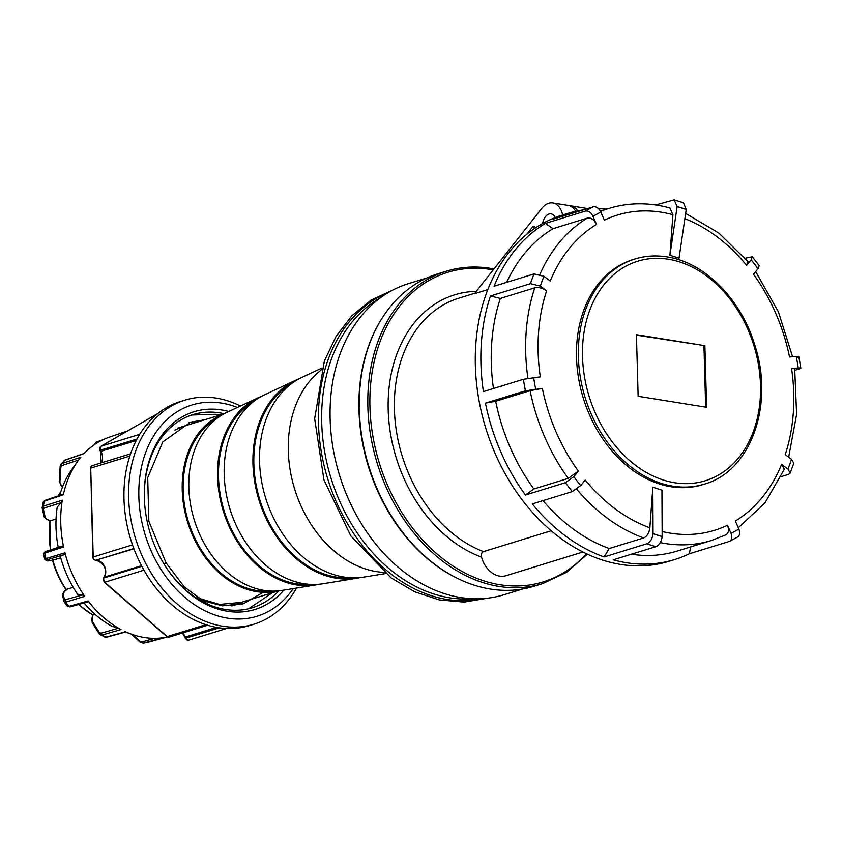 <?xml version="1.0" encoding="UTF-8"?>
<svg xmlns="http://www.w3.org/2000/svg" width="843" height="843" viewBox="0 0 843 843"><rect width="100%" height="100%" fill="white"/><g stroke="black" fill="none" stroke-linecap="round" stroke-linejoin="round"><path stroke-width="1.26" d="M551.217 530.742L483.46 551.617C481.701 552.355 481.068 554.188 481.553 557.128A23.857 17.903 72.9 0 0 506 575.706L582.966 551.986M487.812 289.592L474.409 293.722L541.649 208.558A22.087 13.688 -80.9 0 1 552.85 202.963A22.087 13.688 -80.9 0 1 562.65 214.986M542.671 583.609L534.114 586.243A163.468 122.678 -107.1 0 1 490.415 589.067A163.468 122.678 72.9 0 1 362.079 438.044A163.468 122.678 72.9 0 1 437.833 273.817L446.39 271.183A163.468 122.678 72.9 0 0 370.635 435.409A163.468 122.678 72.9 0 0 498.972 586.433A163.468 122.678 -107.1 0 0 542.671 583.609L566.738 572.228L587.445 554.146M575.674 211.298A22.087 13.688 -80.9 0 0 568.14 205.418L552.85 202.963M542.618 223.511A11.043 6.849 99.1 0 1 549.046 214.027A11.043 6.849 99.1 0 1 551.101 213.869A11.043 6.849 99.1 0 1 555.242 217.557M526.843 234.228L532.502 227.073A2.95 1.823 99.1 0 1 533.998 226.324A2.95 1.823 99.1 0 1 535.305 227.968M569.383 205.713A22.087 13.688 99.1 0 1 570.648 205.818A22.087 13.688 99.1 0 1 577.676 210.866M634.958 258.959L633.104 259.539A117.809 88.42 72.9 0 0 578.509 377.896A117.809 88.42 72.9 0 0 670.996 486.748A117.809 88.42 -107.1 0 0 702.493 484.714L704.348 484.135C750.607 471.437 774.348 405.209 755.012 345.809C741.461 299.665 704.811 262.363 667.003 256.883C655.938 255.123 645.253 255.819 634.958 258.959A117.809 88.42 72.9 0 0 580.363 377.327A117.809 88.42 72.9 0 0 672.851 486.179A117.809 88.42 72.9 0 0 704.348 484.135M704.885 345.672L636.423 334.671L638.14 396.284L706.603 407.285L704.885 345.672L636.433 335.114M705.665 407.137L703.958 345.957M573.851 476.653L578.361 471.132L568.266 478.371A173.774 130.412 -107.1 0 1 530.078 390.657L542.344 388.402L525.431 390.815L485.442 403.133A181.14 135.944 72.9 0 0 525.442 495.01L565.442 482.681L573.851 476.653A173.774 130.412 72.9 0 0 580.722 485.568L572.313 491.595L532.323 503.924A181.14 135.944 72.9 0 0 604.083 556.949L609.247 548.519L643.662 537.918A173.774 130.412 -107.1 0 1 576.738 489.214M490.457 295.977A181.14 135.944 -107.1 0 0 481.427 342.037A181.14 135.944 72.9 0 0 483.418 391.605L523.408 379.276L540.31 376.863A164.933 123.784 72.9 0 1 546.654 290.761L540.352 286.104L530.447 283.659L490.457 295.977L500.352 298.422L534.768 287.821C538.529 287.052 542.492 288.032 546.654 290.761M545.442 223.384A181.14 135.944 -107.1 0 0 494.051 286.23L534.04 273.901L543.946 276.356L550.247 281.014A164.933 123.784 72.9 0 1 596.528 224.417L593.008 216.345C590.954 212.352 588.435 210.581 585.432 211.056L545.442 223.384L553.019 228.674A173.774 130.412 72.9 0 0 506.696 282.331M583.324 209.886A181.14 135.944 -107.1 0 0 567.95 213.353A181.14 135.944 -107.1 0 0 553.282 219.138L593.282 206.82C596.275 206.345 598.804 208.105 600.859 212.109L604.368 220.171A164.933 123.784 72.9 0 1 672.914 214.702L669.922 255.26L679.026 258.148L686.244 209.454A172.299 129.306 72.9 0 0 677.14 206.567L669.922 255.26M748.036 261.646L746.635 265.345L751.145 259.823L752.314 256.746L745.17 258.232M759.206 265.693L758.015 268.738L753.505 274.26A164.933 123.784 72.9 0 1 789.522 356.989L796.213 356.463C799.312 356.273 799.617 356.6 797.13 357.443M794.907 370.288L799.153 368.981C801.651 368.138 801.345 367.811 798.237 367.991L791.556 368.528L794.675 368.718M791.556 368.528A164.933 123.784 72.9 0 1 785.212 454.64L791.514 459.287L793.79 463.228M781.05 476.653L788.521 474.356L790.165 473.071L787.92 469.045L781.619 464.388L784.306 469.224M781.619 464.388A164.933 123.784 72.9 0 1 735.338 520.985L738.858 529.046C740.354 533.219 739.775 535.937 737.13 537.202M580.722 485.568L585.232 480.046A164.933 123.784 72.9 0 0 649.858 527.802L652.84 487.243L661.945 490.141L662.166 536.538C661.449 541.743 659.384 545.115 655.959 546.654L613.177 559.836A181.14 135.944 72.9 0 0 674.632 559.562A181.14 135.944 72.9 0 0 689.289 553.767L729.29 541.448C731.935 540.173 732.504 537.455 731.007 533.292L727.498 525.221C729.3 530.226 728.605 533.482 725.433 535.01M674.632 559.562L669.047 561.28A181.14 135.944 72.9 0 1 475.842 343.765A181.14 135.944 -107.1 0 1 562.365 215.07L567.95 213.353M598.625 208.779A181.14 135.944 -107.1 0 1 606.781 209.085M683.431 202.784L686.244 209.454L677.14 206.567L674.115 199.823L655.675 204.975M543.008 500.626A173.774 130.412 72.9 0 0 609.247 548.519M485.442 403.133L495.663 401.257A173.774 130.412 72.9 0 0 533.851 488.982L525.442 495.01M500.352 298.422A173.774 130.412 72.9 0 0 493.461 388.507M631.439 554.209A173.774 130.412 72.9 0 0 677.119 551.09L711.524 540.479A173.774 130.412 -107.1 0 1 660.301 542.618M690.744 546.886L689.289 553.767M652.84 487.243L653.062 533.651C652.356 538.856 650.29 542.228 646.866 543.767L604.083 556.949M649.858 527.802C649.152 532.997 647.087 536.369 643.662 537.918M653.062 533.651L662.166 536.538A172.299 129.306 72.9 0 1 653.062 533.651M553.019 228.674L587.434 218.063C591.027 217.505 594.062 219.612 596.528 224.417M600.553 211.456A173.774 130.412 -107.1 0 1 609.173 208.347C628.773 202.415 648.994 202.288 669.848 207.958L672.914 214.702M495.663 401.257L530.078 390.657M533.851 488.982L568.266 478.371M799.153 368.981L800.839 368.149M729.29 541.448L737.836 536.886M553.261 218.358L547.834 220.803M426.937 277.948L408.286 283.691A162.731 122.13 72.9 0 0 384.998 294.607A162.731 122.13 72.9 0 0 339.497 475.167A162.731 122.13 72.9 0 0 478.74 598.793A162.731 122.13 72.9 0 0 504.125 594.715L522.776 588.962M458.624 578.941A162.731 122.13 -107.1 0 1 379.55 322.342M388.549 292.416A160.507 120.454 72.9 0 0 327.706 478.803A160.507 120.454 72.9 0 0 482.902 598.614M384.155 572.555L379.603 572.039A109.864 82.445 72.9 0 1 288.306 451.026A109.864 82.445 -107.1 0 1 318.127 372.522L321.594 369.54M322.068 367.948L302.447 377.106A105.185 78.947 -107.1 0 0 259.56 461.585A105.185 78.947 72.9 0 0 364.071 577.076L385.451 573.598M291.235 383.892A102.93 77.25 -107.1 0 0 253.859 464.156A102.93 77.25 72.9 0 0 350.983 577.782M356.389 578.319L323.006 583.756A99.442 74.637 72.9 0 1 224.196 474.567A99.442 74.637 -107.1 0 1 264.744 394.703L295.398 380.393A104.121 78.136 -107.1 0 0 252.953 464.008A104.121 78.136 72.9 0 0 356.389 578.319A104.121 78.136 72.9 0 0 360.193 577.581M295.398 380.393A104.121 78.136 -107.1 0 1 298.959 378.876M253.975 401.247A97.187 72.941 -107.1 0 0 218.506 477.138A97.187 72.941 72.9 0 0 310.414 584.41M315.324 585L281.941 590.427A93.699 70.327 72.9 0 1 188.843 487.549A93.699 70.327 -107.1 0 1 227.041 412.29L257.695 397.991A98.378 73.826 -107.1 0 0 217.589 476.99A98.378 73.826 72.9 0 0 315.324 585A98.378 73.826 72.9 0 0 319.128 584.252M257.695 397.991A98.378 73.826 -107.1 0 1 261.256 396.473M216.714 418.602A91.444 68.631 -107.1 0 0 183.152 490.12A91.444 68.631 72.9 0 0 269.855 591.027M223.564 414.071A92.625 69.516 -107.1 0 0 182.236 489.973A92.625 69.516 72.9 0 0 278.053 590.911M278.58 590.869L241.246 602.376L219.475 604.431L197.199 597.813M183.142 426.442L177.725 428.118M180.518 427.243L181.877 426.885M174.828 430.099L184.448 426.021L224.027 413.818M180.56 427.39L179.201 427.717M231.625 605.896L244.217 601.459M232.362 605.832L235.071 605.021M56.07 518.993L50.158 520.837A77.63 58.262 72.9 0 0 50.591 549.868M60.717 557.813L52.846 560.142A77.63 58.262 72.9 0 0 66.175 589.478L66.839 590.058L66.175 589.478L73.183 587.308M78.726 604.431A77.63 58.262 72.9 0 0 92.899 614.947L95.017 614.315M59.727 495.378A97.05 72.835 -107.1 0 1 71.887 469.425L77.798 461.184A104.121 78.136 72.9 0 0 63.33 494.757L44.363 501.195A103.499 77.682 72.9 0 0 43.415 506.148L42.161 507.17M58.241 547.381A97.05 72.835 -107.1 0 1 57.208 507.17L61.054 502.713L44.279 508.002L43.351 509.046A1.475 1.349 167.3 0 1 42.161 507.549M64.258 554.631L64.953 552.808A104.121 78.136 72.9 0 0 84.711 596.307L82.582 594.958L77.514 594.189A97.05 72.835 -107.1 0 1 60.296 556.275L64.258 554.631L46.428 560.026A1.475 1.465 116.8 0 1 45.448 559.91M87.567 601.797L88.115 600.964A104.121 78.136 72.9 0 0 121.023 629.542L111.065 625.748A97.05 72.835 -107.1 0 1 84.058 602.935M219.707 415.156L215.408 414.292L192.151 414.998M165.281 566.043A101.023 75.817 -107.1 0 0 225.376 609.468A101.023 75.817 72.9 0 0 252.183 607.782A101.023 75.817 72.9 0 0 278.77 590.848M224.185 413.734A101.023 75.817 72.9 0 0 219.886 412.891A101.023 75.817 -107.1 0 0 192.678 414.703A101.023 75.817 -107.1 0 0 144.343 498.118M248.759 608.709L272.31 592.798M164.216 564.357L165.987 562.702L148.842 521.227L147.715 477.686L162.773 441.953L190.518 422.153L204.533 419.835M265.166 591.206L243.627 603.63L222.352 605.854L200.476 600.005M253.996 624.178A117.219 87.978 72.9 0 1 222.657 626.201A117.219 87.978 -107.1 0 1 130.623 517.897A117.219 87.978 -107.1 0 1 184.944 400.13L180.297 401.563A117.219 87.978 72.9 0 0 125.976 519.33A117.219 87.978 72.9 0 0 218 627.635A117.219 87.978 72.9 0 0 249.338 625.611L253.996 624.178A117.219 87.978 72.9 0 0 296.536 588.056M240.445 406.041A117.219 87.978 72.9 0 0 216.282 398.107A117.219 87.978 -107.1 0 0 184.944 400.13M237.378 407.475A110.528 82.951 72.9 0 0 142.994 460.879A110.528 82.951 72.9 0 0 185.123 597.582A110.528 82.951 72.9 0 0 293.195 588.604M283.828 590.121A103.457 77.64 72.9 0 1 227.304 611.259A103.457 77.64 -107.1 0 1 165.513 566.412A103.457 77.64 -107.1 0 1 144.332 497.676A103.457 77.64 -107.1 0 1 221.677 409.951A103.457 77.64 72.9 0 1 228.78 411.489M207.768 604.146L184.375 587.023L165.987 562.702M189.675 422.427L202.668 420.404M124.732 631.555L125.565 631.776A104.121 78.136 72.9 0 0 131.065 634.031A104.121 78.136 72.9 0 0 144.269 637.498A104.121 78.136 72.9 0 0 162.815 637.761L143.489 643.104A103.499 77.682 72.9 0 0 147.546 642.387L147.24 642.45M167.409 636.939A104.121 78.136 72.9 0 1 167.262 636.971L147.546 642.387A1.475 1.096 -105.4 0 0 147.588 642.377L143.489 643.104A1.475 1.117 -105.5 0 1 142.109 641.86L139.917 641.186L132.72 634.61M46.428 560.026L48.114 560.88L52.73 560.163M127.504 430.963L109.084 437.254A104.121 78.136 72.9 0 0 84.005 453.639L64.816 460.246A103.499 77.682 72.9 0 0 61.929 463.524L60.896 464.198M62.582 494.715L63.33 494.757M78.81 459.941L62.024 465.515A1.475 1.117 -108.4 0 1 61.929 463.524L80.823 457.243A104.121 78.136 72.9 0 0 77.798 461.184M61.054 502.713L62.287 500.205A104.121 78.136 72.9 0 0 63.594 546.97L62.382 546.032L45.385 551.564L43.457 553.725A101.782 76.386 72.9 0 0 44.658 558.909M64.953 552.808L44.679 558.962L43.436 553.703M84.711 596.307L65.807 602.123A103.499 77.682 72.9 0 0 68.905 606.359L67.335 606.286L64.184 601.913A1.475 1.412 -13.8 0 1 64.563 599.963L63.025 593.714L66.175 589.478M88.115 600.964L68.905 606.359A1.475 1.117 -105.7 0 0 70.506 606.591M121.023 629.542L101.961 635.064A103.499 77.682 72.9 0 0 106.081 637.097L104.574 637.002M125.565 631.776L106.081 637.097A1.475 1.106 -105.3 0 0 106.703 637.16L104.606 637.023M102.698 439.856L96.566 441.964A1.475 1.106 -108.9 0 0 96.46 441.995L93.836 445.072M62.287 500.205L43.415 506.148A1.475 1.128 -107.5 0 0 44.279 508.002M63.594 546.97L44.721 553.134A103.499 77.682 72.9 0 0 45.965 558.435A1.475 1.128 -106.5 0 0 47.387 559.636M483.46 551.617A134.016 100.57 -107.1 0 1 395.135 421.131A134.016 100.57 -107.1 0 1 458.782 298.18L474.788 293.248M481.553 557.128A138.431 103.889 -107.1 0 1 388.159 408.497A138.431 103.889 -107.1 0 1 476.284 291.341M493.239 269.876A161.993 121.571 -107.1 0 0 491.058 269.497A161.993 121.571 72.9 0 0 369.94 406.937A161.993 121.571 72.9 0 0 499.857 584.715A161.993 121.571 -107.1 0 0 586.517 553.714M490.089 268.348A163.468 122.678 72.9 0 0 446.39 271.183C460.499 266.862 475.157 265.914 490.363 268.327L493.956 268.97M535.179 227.505L532.502 227.073M668.394 259.222A114.869 86.207 72.9 0 0 582.513 356.673A114.869 86.207 72.9 0 0 674.632 482.733A114.869 86.207 72.9 0 0 760.512 385.283A114.869 86.207 72.9 0 0 668.394 259.222M542.344 388.402A164.933 123.784 72.9 0 0 578.361 471.132M533.63 377.401A173.774 130.412 72.9 0 0 535.653 388.939M543.946 276.356A173.774 130.412 72.9 0 0 540.352 286.104M600.859 212.109A173.774 130.412 72.9 0 0 593.008 216.345M746.635 265.345A164.933 123.784 72.9 0 0 684.874 218.674M758.015 268.738A173.774 130.412 72.9 0 0 751.145 259.823M798.237 367.991A173.774 130.412 72.9 0 0 796.213 356.463M787.92 469.045A173.774 130.412 72.9 0 0 791.514 459.287M731.007 533.292A173.774 130.412 72.9 0 0 738.858 529.046M662.134 531.501A164.933 123.784 72.9 0 0 727.498 525.221M534.04 273.901A181.14 135.944 72.9 0 0 530.447 283.659M593.282 206.82A181.14 135.944 72.9 0 0 585.432 211.056M565.442 482.681A181.14 135.944 72.9 0 0 572.313 491.595M523.408 379.276A181.14 135.944 72.9 0 0 525.431 390.815M646.866 543.767A181.14 135.944 72.9 0 0 655.959 546.654M527.918 378.212A173.774 130.412 -107.1 0 1 534.768 287.821M539.941 274.333A173.774 130.412 -107.1 0 1 587.434 218.063M384.998 294.607L375.535 300.751A159.569 119.759 72.9 0 0 330.909 477.812A159.569 119.759 72.9 0 0 467.454 599.046L478.74 598.793M60.791 491.848A77.63 58.262 72.9 0 0 58.357 495.853M62.266 546.074L45.501 551.543A1.475 1.128 -108.1 0 0 44.721 553.134L43.457 553.725M45.427 559.91A1.475 1.465 116.8 0 1 44.679 558.962L47.124 560.764L49.547 560.732A1.475 0.969 79.9 0 1 49.474 560.743M49.611 560.711A1.475 0.969 79.9 0 1 49.547 560.732L52.793 560.152M48.114 560.88A1.475 1.465 116.8 0 1 47.134 560.774M64.247 602.06L62.445 595.211A1.475 1.412 -13.8 0 1 63.025 593.714M82.582 594.958L64.563 599.963M64.184 601.913L65.807 602.123A1.475 1.128 -107.1 0 1 65.775 600.132M118.083 628.288L101.139 633.188A1.475 1.128 -106.1 0 0 101.961 635.064L99.727 634.294A1.475 1.18 -32.4 0 1 99.474 632.619L92.403 621.491L92.899 614.947M104.616 637.023L99.348 633.947L92.287 622.829A1.475 1.18 -32.4 0 1 92.403 621.491M92.287 622.829L91.813 619.183A1.475 0.558 10.9 0 1 92.14 618.91M101.139 633.188L99.474 632.619M100.433 634.969L99.727 634.294M96.281 443.429L94.732 444.451M95.849 443.576A1.475 1.106 -108.9 0 1 96.46 441.995L102.751 439.835M84.195 453.46L65.174 460.015A1.475 1.106 -109 0 1 65.185 460.004A1.475 1.106 -109 0 0 64.816 460.246L63.805 460.91M62.024 465.515L60.854 467.096A1.475 1.075 -176.5 0 1 60.169 466.137L60.896 464.208L65.174 460.015A1.475 1.106 -109 0 1 65.596 459.972M60.854 467.096L59.916 482.228A1.475 1.075 -176.5 0 1 59.231 481.237L62.34 487.433M59.916 482.228L60.475 484.883M60.875 484.894L62.466 487.085M60.169 466.137A1.475 1.075 -176.5 0 1 60.169 466.105L59.231 481.248M45.027 500.373A1.475 1.117 -108.8 0 0 44.363 501.195L43.098 502.66M43.351 509.046L45.311 517.802L46.86 519.204A1.475 0.79 116.2 0 1 46.491 519.193A1.475 0.79 116.2 0 1 46.207 518.835M45.311 517.802A1.475 1.349 167.3 0 1 44.142 516.77M46.86 519.204L50.158 520.837M154.88 638.33L142.109 641.86M140.57 642.208A1.475 0.854 -47.6 0 1 140.033 642.092A1.475 0.854 -47.6 0 1 139.917 641.186M147.63 642.366A1.475 1.096 -105.4 0 1 147.588 642.377L167.304 636.96M95.217 560.131A1.475 0.938 -88.2 0 0 95.586 560.268C93.763 559.678 92.846 558.656 92.878 557.212L90.717 468.118A2.95 2.213 -107.1 0 1 92.098 465.673M101.36 462.828A10.19 7.65 72.9 0 0 100.897 451.426L100.306 450.352A2.95 2.213 -107.1 0 1 100.897 446.305L157.978 413.428M101.128 462.891L100.507 451.448L136.218 440.541M100.507 451.448L99.917 450.373L137.009 439.034M100.549 446.569A1.475 0.959 60.1 0 1 100.897 446.305L139.706 434.345M129.811 456.063L90.717 468.118L93.204 556.991L132.509 544.873M92.878 557.212L93.204 556.991A2.95 2.213 -107.1 0 0 95.796 560.247L133.837 548.53M96.355 560.258A1.475 0.938 -88.2 0 0 96.566 560.3L95.596 560.268A1.475 0.938 -88.2 0 0 95.796 560.247L133.942 548.814M96.566 560.3A1.475 0.938 -88.2 0 0 96.766 560.279A10.19 7.65 72.9 0 1 104.553 566.412A10.19 7.65 72.9 0 1 104.406 577.107A1.475 0.811 31.2 0 0 104.1 577.339C107.293 569.763 104.785 564.093 96.566 560.3M104.037 577.718A1.475 0.811 31.2 0 1 104.1 577.339L103.552 578.235A1.475 0.811 31.2 0 1 103.868 578.003L104.406 577.107L141.519 565.674M141.845 566.306L103.868 578.003A2.95 2.213 -107.1 0 0 104.69 582.281A1.475 0.622 -49 0 1 104.258 582.239L103.552 578.235M143.974 570.174L104.69 582.281L167.23 636.57L205.85 624.674M166.798 636.539A1.475 0.622 -49 0 0 167.23 636.57A2.95 2.213 -107.1 0 0 169.169 637.087L166.798 636.539L104.258 582.25M226.504 628.509L188.547 640.206L185.27 638.309L185.197 637.045A10.19 7.65 72.9 0 0 182.752 632.903M216.535 627.392L185.197 637.045L185.629 638.225L219.328 627.835M185.27 638.309L185.629 638.225A2.95 2.213 -107.1 0 0 188.516 640.206A2.95 2.213 -107.1 0 0 188.885 640.048M570.648 205.818L587.645 208.548M755.665 271.615L778.426 311.91L792.568 356.747M794.686 368.781L796.603 414.398L788.658 457.18M784.285 469.277L765.001 502.871L738.289 527.76M711.524 540.479L725.96 534.799M747.994 261.604L718.773 232.984L685.654 213.437M609.173 208.347L600.342 211.077M683.483 202.794L674.084 199.812M759.237 265.735L752.283 256.704M800.85 368.201L798.806 356.557M790.144 473.113L793.811 463.186M393.049 289.929L371.015 300.129L351.752 315.872L336.009 336.473L324.344 361.131L314.66 418.676L323.954 479.952L350.762 535.832L391.163 577.95L414.682 591.765L439.298 599.931L464.071 602.102L488.023 598.13M236.061 604.716L234.206 605.285M190.529 422.217L188.674 422.786M241.762 604.199L243.616 603.63M58.146 495.926L60.928 491.427M50.253 549.984L49.874 520.869L46.47 519.193L44.142 516.791L42.171 508.034L43.098 502.259L45.016 500.384L63.162 494.219M65.954 589.731C59.885 580.679 55.375 570.753 52.424 559.921M91.813 619.183L92.625 614.979L78.441 604.515M125.554 632.008L131.065 634.031M62.445 595.211L63.604 592.271L65.965 589.594M67.324 606.265L70.074 606.865L88.104 601.797M125.849 631.923L106.713 637.16M131.308 634.115L140.022 642.081L143.173 643.167M90.391 468.339L92.14 465.663L130.56 453.829M99.917 450.373L100.76 446.358L158.062 413.355M169.169 637.087L207.641 625.232M184.838 637.129L182.436 632.998"/></g></svg>
